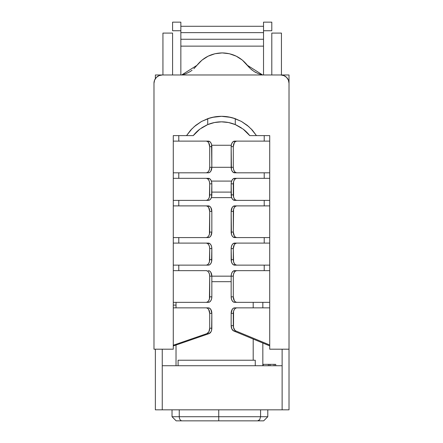 <?xml version="1.0" encoding="UTF-8"?>
<svg xmlns="http://www.w3.org/2000/svg" width="443" height="443" viewBox="0 0 443 443"><rect width="100%" height="100%" fill="white"/><g stroke="black" fill="none" stroke-linecap="round" stroke-linejoin="round"><path stroke-width="0.66" d="M176.225 420.85L218.742 420.85L218.742 416.713L179.254 416.713A4.137 2.841 90 0 0 182.09 420.85L263.336 420.85M172.022 409.825L172.022 416.713L179.254 416.713L172.022 416.713L176.153 420.85L182.09 420.85A4.137 2.841 -90 0 1 179.254 416.713L179.254 409.825L179.254 416.713L218.742 416.713L218.742 409.825L218.742 416.713L260.573 416.713L260.573 409.825L260.573 416.713L218.742 416.713L218.742 420.85L257.66 420.85L259.72 419.637L260.573 416.713L259.72 419.637L258.629 420.617L257.66 420.85L263.668 420.85L267.799 416.713L260.573 416.713L267.799 416.713L267.799 409.825M289.019 409.825L155.36 409.825L155.36 349.195L155.36 409.825L162.249 409.825L162.249 349.195L162.249 409.825L289.019 409.825L289.019 349.195L289.019 409.825M231.628 197.622L211.372 197.622L231.628 197.622M231.163 281.676L211.837 281.676L231.163 281.676M162.249 365.73L282.13 365.73L162.249 365.73M282.13 349.195L282.13 409.825L282.13 349.195M176.026 365.73L176.026 345.031L176.026 365.73M176.026 307.857L176.026 302.347L176.026 307.857M253.191 302.347L253.191 307.857L253.191 302.347M253.191 339.033L253.191 360.22L253.191 339.033M262.837 302.347L262.837 307.857L262.837 302.347M262.837 343.037L262.837 365.73L262.837 343.037M263.076 365.73L263.076 364.356L269.914 364.356L269.914 365.73L269.914 364.356L268.38 364.356L268.38 365.73L268.38 364.356L263.092 364.356L263.092 365.73L263.28 364.356M274.09 365.73L274.09 364.356L275.74 364.356L275.74 365.73L275.74 364.356L274.09 364.356L274.09 365.73M270.036 364.356L270.036 365.73L270.036 364.356L274.09 364.356L270.036 364.356M178.097 360.22L255.262 360.22L255.262 365.73L255.262 360.22L178.097 360.22L178.097 365.73L178.097 360.22M206.222 307.857L208.365 307.857L206.222 307.857A5.51 3.466 90 0 1 209.694 313.367L209.694 328.219A5.51 3.466 90 0 1 206.959 333.607L208.924 331.68L209.694 328.219L209.694 313.367L208.675 309.474L207.551 308.278L206.222 307.857L173.274 307.857L206.222 307.857L173.274 307.857L173.274 345.241L206.959 333.607L209.102 333.607L173.274 345.983L209.102 333.607L206.959 333.607L173.274 345.241L173.274 349.195L153.981 349.195L173.274 349.195L173.274 302.347L208.365 302.347L209.694 301.927L210.818 300.731L211.571 298.942L211.837 296.832L211.837 276.166L231.163 276.166L231.163 296.832L231.429 298.942L232.182 300.731L233.306 301.927L234.635 302.347L269.726 302.347L269.726 349.195L289.019 349.195L269.726 349.195L269.726 345.003L235.897 330.982L233.76 330.982L269.726 345.889L233.76 330.982L231.888 329.016L231.163 325.644L231.163 313.367L232.182 309.474L233.306 308.278L234.635 307.857L269.726 307.857L234.635 307.857A5.51 3.466 90 0 0 231.163 313.367L231.163 325.644A5.51 3.466 90 0 0 233.76 330.982L235.897 330.982L234.862 330.245L233.494 327.427L233.572 311.263L234.325 309.474L235.449 308.278L236.778 307.857L269.726 307.857L269.726 345.003L235.897 330.982A5.51 3.466 -90 0 1 233.306 325.644L231.163 325.644L233.306 325.644L233.306 313.367L231.163 313.367L233.306 313.367A5.51 3.466 -90 0 1 236.778 307.857L234.635 307.857M173.274 307.857L173.274 302.347L208.365 302.347L206.222 302.347L207.551 301.927L208.675 300.731L209.428 298.942L209.694 276.166L231.163 276.166L231.163 296.832A5.51 3.466 90 0 0 234.635 302.347L236.778 302.347L234.635 302.347M211.837 192.107L231.163 192.107L211.837 192.107M173.274 305.1L176.026 305.1L173.274 305.1M231.628 181.087L211.372 181.087L231.628 181.087M289.019 86.008L289.019 74.983L277.994 74.983L289.019 74.983L289.019 86.008M165.006 74.983L155.36 74.983L155.36 78.677L155.36 74.983L165.006 74.983M208.365 302.347A5.51 3.466 -90 0 0 211.837 296.832L209.694 296.832L211.837 296.832L211.837 276.166L209.694 276.166L209.428 274.056L208.675 272.268L207.551 271.072L206.222 270.651L173.274 270.651L206.222 270.651A5.51 3.466 90 0 1 209.694 276.166L209.694 296.832A5.51 3.466 90 0 1 206.222 302.347L173.274 302.347L173.274 172.82L208.365 172.82L209.694 172.399L210.818 171.203L211.837 167.304L231.163 167.304L211.837 167.304L211.571 144.529L210.818 142.74L209.694 141.544L206.222 141.123L208.365 141.123A5.51 3.466 -90 0 1 211.837 146.639L209.694 146.639L208.675 142.74L207.551 141.544L206.222 141.123L173.274 141.123L173.274 135.613L186.531 135.613L190.684 130.104L195.701 125.363L201.432 121.52L207.723 118.685A41.337 41.337 0 0 1 221.5 116.321A41.337 41.337 0 0 0 221.494 116.321L214.512 116.919L207.723 118.685L207.723 124.588L214.473 122.528L221.5 121.836L228.527 122.528L235.277 124.588L235.277 118.685L228.488 116.919L221.5 116.321A41.337 41.337 0 0 1 235.277 118.685L241.568 121.52A41.337 41.337 0 0 0 241.562 121.515L247.299 125.363A41.337 41.337 0 0 0 247.294 125.358L252.316 130.104A41.337 41.337 0 0 0 252.311 130.098L256.469 135.613L249.741 135.613A35.828 35.828 0 0 0 243.218 129.168L249.741 135.613L243.218 129.168L235.277 124.588L243.218 129.168M211.726 145.26L231.274 145.26L211.726 145.26M271.797 33.092L271.797 74.983L271.797 33.092L281.443 33.092L281.443 74.983L281.443 33.092M172.582 74.983L172.582 33.092L172.582 74.983M162.935 74.983L162.935 33.092L162.935 74.983M263.53 74.983L263.53 22.15L263.53 74.983M271.797 30.744L271.797 22.15L263.53 22.15L271.797 22.15L271.797 30.744L263.53 30.744L271.797 30.744M180.849 39.255L263.53 39.255L180.849 39.255M263.53 32.644L180.849 32.644L263.53 32.644M180.849 22.15L180.849 74.983L180.849 30.744L172.582 30.744L180.849 30.744L180.849 22.15L172.582 22.15L172.582 30.744L172.582 22.15L180.849 22.15M199.782 129.168L207.723 124.588L199.782 129.168L193.259 135.613L199.782 129.168A35.828 35.828 0 0 0 193.259 135.613L186.531 135.613L190.684 130.104A41.337 41.337 0 0 0 190.678 130.109L195.701 125.363A41.337 41.337 0 0 0 195.695 125.369L201.432 121.52A41.337 41.337 0 0 0 201.421 121.526L207.723 118.685L207.723 124.588A35.828 35.828 0 0 1 235.277 124.588L235.277 118.685L241.568 121.52L247.299 125.363L252.316 130.104L256.469 135.613L269.726 135.613L249.741 135.613L243.611 129.472M266.974 74.983L280.751 74.983A8.267 8.267 0 0 1 288.393 80.089L289.019 83.251L289.019 349.195L289.019 83.251L288.393 80.089L286.599 77.403L283.919 75.615L280.751 74.983L162.249 74.983L159.081 75.615L156.401 77.403L154.607 80.089L153.981 83.251L153.981 349.195L153.981 83.251L154.607 80.089A8.267 8.267 0 0 1 162.249 74.983L176.026 74.983M206.222 270.651L173.274 270.651L173.274 265.141L208.365 265.141L206.222 265.141L207.551 264.72L208.675 263.524L209.428 261.741L209.694 248.606L209.428 246.496L208.675 244.708L207.551 243.512L206.222 243.096L173.274 243.096L206.222 243.096L173.274 243.096L173.274 237.581L208.365 237.581L206.222 237.581L207.551 237.16L208.675 235.969L209.428 234.181L209.694 211.4L208.675 207.501L207.551 206.311L206.222 205.89L173.274 205.89L206.222 205.89L173.274 205.89L173.274 200.374L208.365 200.374L206.222 200.374L207.551 199.959L208.675 198.763L209.428 196.974L209.694 183.839L209.428 181.73L208.675 179.947L207.551 178.75L206.222 178.33L173.274 178.33L206.222 178.33L173.274 178.33L173.274 135.613L186.531 135.613L192.301 128.398M193.968 126.82L201.493 121.487M201.715 121.365L210.021 117.949M212.313 117.356L221.5 116.321M221.522 116.321L230.687 117.356M232.979 117.949L241.285 121.365M241.507 121.487L249.032 126.82M250.699 128.398L256.469 135.613M269.726 141.123L236.778 141.123L235.449 141.544L234.325 142.74L233.306 146.639L233.306 167.304L233.572 169.414L234.325 171.203L235.449 172.399L236.778 172.82L269.726 172.82L234.635 172.82L269.726 172.82L269.726 141.123L234.635 141.123L269.726 141.123L269.726 135.613L269.726 307.857M289.019 349.195L289.019 83.251A8.267 8.267 0 0 0 280.751 74.983L162.249 74.983A8.267 8.267 0 0 0 153.981 83.251M186.531 135.613L193.259 135.613L199.389 129.472M201.703 127.8L206.826 124.976M211.499 123.259L213.426 122.755M213.437 122.75L213.914 122.645M229.086 122.645L229.552 122.75M229.574 122.755L231.501 123.259M236.174 124.976L241.297 127.8M264.216 135.613L264.216 141.123L264.216 135.613M264.216 172.82L264.216 178.33L264.216 172.82M264.216 200.374L264.216 205.89L264.216 200.374M264.216 237.581L264.216 243.096L264.216 237.581M264.216 265.141L264.216 270.651L264.216 265.141M269.726 172.82L269.726 178.33L234.635 178.33L269.726 178.33L236.778 178.33L235.449 178.75L234.325 179.947L233.572 181.73L233.572 196.974L234.325 198.763L235.449 199.959L236.778 200.374L234.635 200.374L269.726 200.374L269.726 205.89L234.635 205.89L269.726 205.89L236.778 205.89L235.449 206.311L234.325 207.501L233.572 209.29L233.306 232.071L234.325 235.969L235.449 237.16L236.778 237.581L234.635 237.581L269.726 237.581L269.726 243.096L234.635 243.096L269.726 243.096L236.778 243.096L235.449 243.512L234.325 244.708L233.306 248.606L233.572 261.741L234.325 263.524L235.449 264.72L236.778 265.141L234.635 265.141L269.726 265.141L269.726 270.651L234.635 270.651L269.726 270.651L236.778 270.651L235.449 271.072L234.325 272.268L233.572 274.056L233.306 276.166L233.306 296.832L234.325 300.731L235.449 301.927L236.778 302.347L269.726 302.347L236.778 302.347A5.51 3.466 -90 0 1 233.306 296.832L231.163 296.832L233.306 296.832L233.306 276.166L231.163 276.166L233.306 276.166A5.51 3.466 -90 0 1 236.778 270.651L233.306 271.072L232.182 272.268L231.429 274.056L231.163 276.166A5.51 3.466 90 0 1 234.635 270.651M178.784 135.613L178.784 141.123L178.784 135.613M178.784 172.82L178.784 178.33L178.784 172.82M178.784 200.374L178.784 205.89L178.784 200.374M178.784 237.581L178.784 243.096L178.784 237.581M178.784 265.141L178.784 270.651L178.784 265.141M209.102 333.607L211.067 331.68L211.638 330.052L211.837 313.367L210.818 309.474L209.694 308.278L208.365 307.857A5.51 3.466 -90 0 1 211.837 313.367L209.694 313.367L211.837 313.367L211.837 328.219L209.694 328.219L211.837 328.219A5.51 3.466 -90 0 1 209.102 333.607M211.837 276.166L210.818 272.268L209.694 271.072L208.365 270.651A5.51 3.466 -90 0 1 211.837 276.166M173.274 270.651L173.274 302.347M206.222 243.096A5.51 3.466 90 0 1 209.694 248.606L209.694 259.631A5.51 3.466 90 0 1 206.222 265.141L173.274 265.141L208.365 265.141L209.694 264.72L210.818 263.524L211.571 261.741L211.837 248.606L211.571 246.496L210.818 244.708L209.694 243.512L206.222 243.096L208.365 243.096A5.51 3.466 -90 0 1 211.837 248.606L209.694 248.606L211.837 248.606L211.837 259.631L209.694 259.631L211.837 259.631A5.51 3.466 -90 0 1 208.365 265.141M173.274 243.096L173.274 265.141M206.222 178.33A5.51 3.466 90 0 1 209.694 183.839L209.694 194.865A5.51 3.466 90 0 1 206.222 200.374L173.274 200.374L208.365 200.374L209.694 199.959L210.818 198.763L211.571 196.974L211.837 183.839L211.571 181.73L210.818 179.947L209.694 178.75L206.222 178.33L208.365 178.33A5.51 3.466 -90 0 1 211.837 183.839L209.694 183.839L211.837 183.839L211.837 194.865L209.694 194.865L211.837 194.865A5.51 3.466 -90 0 1 208.365 200.374M173.274 178.33L173.274 200.374M208.365 172.82L173.274 172.82L206.222 172.82L207.551 172.399L208.675 171.203L209.428 169.414L209.694 167.304L209.694 146.639L211.837 146.639L211.837 167.304L209.694 167.304L211.837 167.304A5.51 3.466 -90 0 1 208.365 172.82L206.222 172.82A5.51 3.466 90 0 0 209.694 167.304L209.694 146.639A5.51 3.466 90 0 0 206.222 141.123L173.274 141.123L206.222 141.123M173.274 141.123L173.274 172.82M206.222 205.89A5.51 3.466 90 0 1 209.694 211.4L209.694 232.071A5.51 3.466 90 0 1 206.222 237.581L173.274 237.581L208.365 237.581L209.694 237.16L210.818 235.969L211.837 232.071L211.837 211.4L210.818 207.501L209.694 206.311L206.222 205.89L208.365 205.89A5.51 3.466 -90 0 1 211.837 211.4L209.694 211.4L211.837 211.4L211.837 232.071L209.694 232.071L211.837 232.071A5.51 3.466 -90 0 1 208.365 237.581M173.274 205.89L173.274 237.581M269.726 302.347L269.726 270.651M269.726 265.141L236.778 265.141L269.726 265.141L269.726 243.096M234.635 243.096A5.51 3.466 90 0 0 231.163 248.606L233.306 248.606L231.163 248.606L231.163 259.631L233.306 259.631L233.306 248.606A5.51 3.466 -90 0 1 236.778 243.096L233.306 243.512L232.182 244.708L231.429 246.496L231.163 248.606L231.429 261.741L232.182 263.524L233.306 264.72L236.778 265.141A5.51 3.466 -90 0 1 233.306 259.631L231.163 259.631A5.51 3.466 90 0 0 234.635 265.141M269.726 237.581L236.778 237.581L269.726 237.581L269.726 205.89M234.635 205.89A5.51 3.466 90 0 0 231.163 211.4L233.306 211.4L231.163 211.4L231.163 232.071L233.306 232.071L233.306 211.4A5.51 3.466 -90 0 1 236.778 205.89L233.306 206.311L232.182 207.501L231.163 211.4L231.429 234.181L232.182 235.969L233.306 237.16L236.778 237.581A5.51 3.466 -90 0 1 233.306 232.071L231.163 232.071A5.51 3.466 90 0 0 234.635 237.581M269.726 200.374L236.778 200.374L269.726 200.374L269.726 178.33M234.635 178.33A5.51 3.466 90 0 0 231.163 183.839L233.306 183.839L231.163 183.839L231.163 194.865L233.306 194.865L233.306 183.839A5.51 3.466 -90 0 1 236.778 178.33L233.306 178.75L232.182 179.947L231.429 181.73L231.163 183.839L231.429 196.974L232.182 198.763L233.306 199.959L236.778 200.374A5.51 3.466 -90 0 1 233.306 194.865L231.163 194.865A5.51 3.466 90 0 0 234.635 200.374M234.635 141.123A5.51 3.466 90 0 0 231.163 146.639L233.306 146.639L231.163 146.639L231.163 167.304L233.306 167.304L233.306 146.639A5.51 3.466 -90 0 1 236.778 141.123L233.306 141.544L232.182 142.74L231.429 144.529L231.163 146.639L231.429 169.414L232.182 171.203L233.306 172.399L236.778 172.82A5.51 3.466 -90 0 1 233.306 167.304L231.163 167.304A5.51 3.466 90 0 0 234.635 172.82M200.197 61.715L196.952 65.326C203.442 57.28 211.859 53.143 222.192 52.911L214.971 53.741L222.192 52.911L229.408 53.741L236.252 56.183L242.365 60.11L249.415 67.668M211.477 54.766L208.127 56.183L214.971 53.741M204.959 57.972L202.014 60.11L208.127 56.183M258.275 73.654L262.693 74.983L258.275 73.654L254.171 71.556L250.516 68.748L247.427 65.326L250.516 68.748L254.171 71.556L258.275 73.654L262.693 74.983L181.685 74.983L196.952 65.326L202.014 60.11M190.202 71.561L192.101 70.232M186.099 73.66L190.208 71.556M232.902 54.766L236.036 56.078M239.43 57.978L242.011 59.827M250.516 68.748L252.283 70.238M254.171 71.556L256.165 72.696M262.633 74.967L247.427 65.326C240.937 57.28 232.52 53.143 222.187 52.911L229.408 53.741M262.693 74.983L181.685 74.983L186.104 73.654M193.862 68.748L196.952 65.326M162.935 33.092L172.582 33.092M263.53 26.287L180.849 26.287M263.53 46.138L180.849 46.138"/></g></svg>
